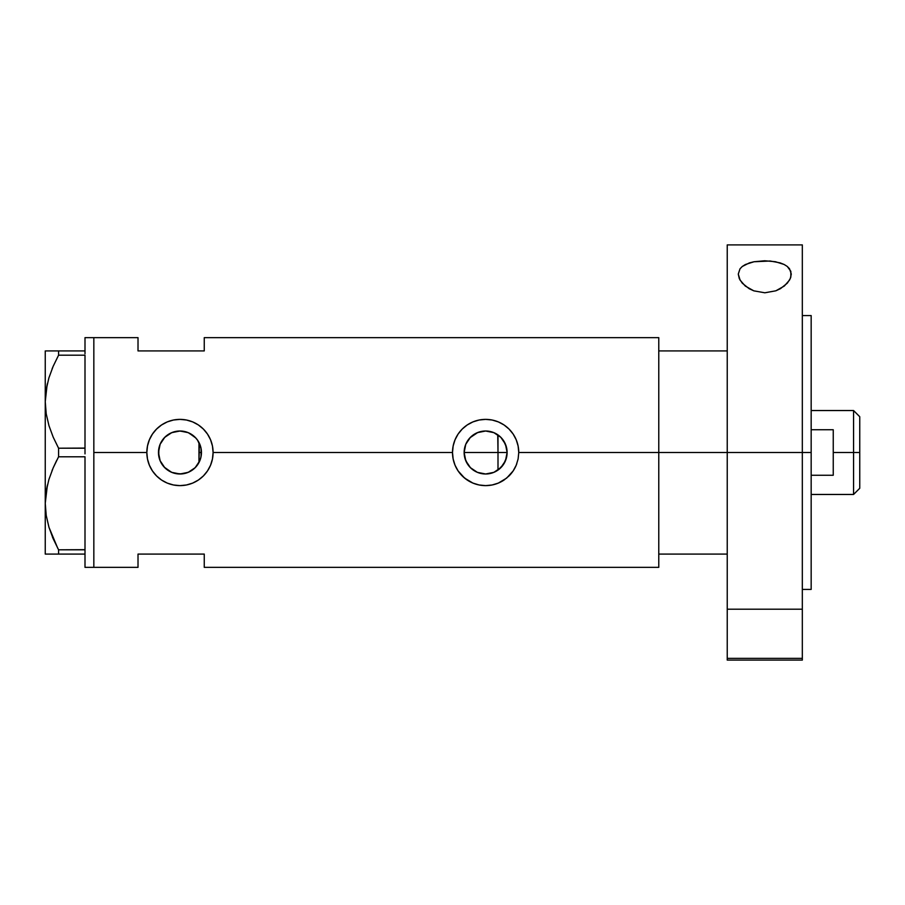 <?xml version="1.0" encoding="UTF-8"?>
<svg xmlns="http://www.w3.org/2000/svg" width="905" height="905" viewBox="0 0 905 905"><rect width="100%" height="100%" fill="white"/><g stroke="black" fill="none" stroke-linecap="round" stroke-linejoin="round"><path stroke-width="1.36" d="M199.349 461.799L200.525 458.767M200.82 457.681L201.453 452.511A21.494 21.494 0 0 1 179.971 473.994A21.494 21.494 0 0 1 158.477 452.5L158.884 456.64M464.469 456.256L464.661 457.206M467.568 464.152L465.837 460.86M467.715 464.378L464.944 458.326M468.948 466.041L468.1 464.921M473.496 470.238L470.634 467.885M470.012 467.263L473.202 470.034M476.845 472.116L474.175 470.691M485.103 473.982L477.772 472.501M493.463 472.512L486.132 473.982M489.978 473.541L493.802 472.376M498.757 469.514L497.739 470.249M487.071 473.937L489.729 473.598M475.679 471.55L477.455 472.376M467.274 463.688L468.96 466.052M503.576 464.322L506.506 457.602L507.117 452.5A21.494 21.494 0 0 1 485.623 473.994A21.494 21.494 0 0 1 464.141 452.5L465.77 444.276L470.43 437.307L477.399 432.647L485.623 431.006L493.847 432.647L500.827 437.307L505.476 444.276L507.117 452.5L505.476 460.724L500.827 467.693L493.847 472.353L485.623 473.994L477.399 472.353L470.43 467.693L465.77 460.724L464.141 452.5A21.494 21.494 0 0 1 485.623 431.006A21.494 21.494 0 0 1 507.117 452.5L506.596 447.805M501.404 437.907L497.999 434.932L497.999 470.068L503.474 464.48M175.332 473.485L181.882 473.903L188.772 472.105L194.666 468.179L198.319 463.688M164.212 467.116L171.407 472.206L168.138 470.442M168.081 470.408L165.083 467.998M160.14 460.792L162.504 465.012M158.839 456.425L160.083 460.656M462.217 475.928A33.123 33.123 0 0 0 504.017 480.057L498.338 483.089L492.094 484.99L485.623 485.623L479.118 484.978L472.908 483.089L464.604 478.1L458.111 470.939L455.034 465.215L453.145 458.993A33.123 33.123 0 0 0 462.184 475.906L458.111 470.939L455.034 465.215L453.145 458.993L452.5 452.5L213.094 452.5L212.449 458.993L210.548 465.238L207.494 470.928L203.387 475.94L198.387 480.035L192.686 483.089L186.441 484.99L179.959 485.623L173.466 484.978L167.244 483.089L161.543 480.035L156.542 475.917L152.447 470.939L149.382 465.215L147.481 458.993L146.836 452.5L93.837 452.5L93.837 337.656L93.837 452.5L146.836 452.5A33.123 33.123 0 0 0 179.971 485.623A33.123 33.123 0 0 0 213.094 452.5L212.449 458.993L210.548 465.238L207.494 470.928L203.387 475.94L198.387 480.035L192.686 483.089L186.441 484.99L179.959 485.623L173.466 484.978L167.244 483.089L161.543 480.035L156.542 475.917L152.447 470.939L149.382 465.215L147.481 458.993L146.836 452.5L147.492 445.995L149.382 439.796L152.447 434.061L156.542 429.083L161.543 424.977L167.255 421.911L173.477 420.01L179.982 419.377L186.453 420.01L192.686 421.911L198.399 424.965L203.387 429.072L207.494 434.072L210.56 439.773L212.46 446.007L213.094 452.5L452.5 452.5A33.123 33.123 0 0 0 453.134 458.971L453.134 458.971M453.145 458.993L452.5 452.5L453.145 445.995L455.034 439.796L458.1 434.061L462.195 429.083L467.195 424.977L472.919 421.911L479.13 420.01L485.646 419.377L492.116 420.01L498.35 421.911L504.051 424.965L509.04 429.072L513.158 434.072L516.212 439.773L518.113 446.007L518.757 452.5L518.113 458.993L516.212 465.238L513.158 470.928L509.04 475.94A33.123 33.123 0 0 0 516.189 465.283M518.757 452.466A33.123 33.123 0 0 0 485.612 419.377A33.123 33.123 0 0 0 452.5 452.5L453.145 445.995L455.034 439.796L458.1 434.061L462.195 429.083L467.195 424.977L472.919 421.911L479.13 420.01L485.646 419.377L492.116 420.01L498.35 421.911L504.051 424.965L509.04 429.072L513.158 434.072L516.212 439.773L518.113 446.007L518.757 452.5L658.772 452.5L518.757 452.5L518.113 458.993L516.212 465.238L513.158 470.928L506.653 478.1L498.338 483.089L492.094 484.99L485.623 485.623L479.118 484.978L472.908 483.089L467.195 480.035L462.195 475.917M502.467 465.849L501.393 467.104M505.047 461.708L504.243 463.236M506.596 457.195L506.212 458.677M158.782 456.075L158.839 448.586M159.665 459.536L159.088 457.568M161.667 463.767L160.479 461.55M159.914 460.215L159.665 459.548M164.088 466.98L163.058 465.77M174.767 473.349L172.572 472.67M178.296 473.926L176.747 473.745M181.871 473.903L180.774 473.971M179.258 473.982L178.319 473.926M187.256 472.715L184.722 473.462M183.251 473.734L181.894 473.903M194.937 467.919L188.455 472.24M195.853 438.031L188.794 432.907L195.163 437.307L197.833 440.565L201.046 448.303L201.046 456.697L199.824 460.724L195.163 467.693L188.195 472.353L179.971 473.994L171.746 472.353L164.778 467.693L160.117 460.724L158.477 452.5L160.117 444.276L164.778 437.307L171.746 432.647L179.971 431.006L188.195 432.647L194.948 437.092M197.052 465.543L195.853 466.969M197.505 464.921L197.064 465.532M658.772 337.656L658.772 452.5L658.772 350.914L727.235 350.914L658.772 350.914L658.772 452.5L727.235 452.5L658.772 452.5L658.772 567.345L658.772 337.656L204.259 337.656L204.259 350.914L138.013 350.914L138.013 337.656L138.013 350.914L204.259 350.914L204.259 337.656M93.837 452.5L93.837 567.345L93.837 452.5L93.837 567.345L85.002 567.345L93.837 567.345L93.837 337.656L85.002 337.656L93.837 337.656L93.837 452.5M509.04 475.94L504.051 480.035M138.013 554.086L204.259 554.086L204.259 567.345L204.259 554.086L138.013 554.086L138.013 567.345L138.013 554.086M159.088 447.421L158.477 452.5A21.494 21.494 0 0 1 179.971 431.006A21.494 21.494 0 0 1 201.453 452.5L200.82 447.319L197.505 440.079M198.319 441.312L198.953 442.443M184.722 431.538L187.256 432.285M180.785 431.029L183.263 431.266M185.423 431.719L179.258 431.018M172.584 432.319L175.332 431.515M176.747 431.255L178.308 431.074M165.083 437.002L171.588 432.714M162.493 439.988L164.088 438.02M160.479 443.461L161.667 441.244M159.665 445.475L159.914 444.785M504.243 441.753L505.047 443.292M506.2 446.312L506.495 447.375M503.452 440.497L502.479 439.174M494.39 432.884L498.746 435.486M518.757 452.262L518.633 449.638M516.698 441.018L516.246 439.864M498.293 421.888L496.449 421.187M479.933 419.863L479.152 420.01M474.209 421.402L472.953 421.888M452.5 452.76L452.624 455.362M454.751 464.514L454.989 465.091M472.953 483.112L474.605 483.745M479.175 484.99L480.159 485.171M496.528 483.779L498.304 483.112M516.246 465.147L516.8 463.699M213.094 452.5A33.123 33.123 0 0 0 179.971 419.377A33.123 33.123 0 0 0 146.836 452.5L147.492 445.995L149.382 439.796L152.447 434.061L156.542 429.083L161.543 424.977L167.255 421.911L173.477 420.01L179.982 419.377L186.453 420.01L192.686 421.911L198.399 424.965L203.387 429.072L207.494 434.072L210.56 439.773L212.46 446.007L213.094 452.5M213.094 452.217L212.969 449.638M211.046 441.018L210.582 439.841M192.641 421.888L190.797 421.187M174.269 419.863L173.5 420.01M168.556 421.402L167.289 421.888M146.848 452.805L146.961 455.362M149.087 464.491L149.336 465.125M167.301 483.112L168.986 483.756M173.477 484.99L174.507 485.171M190.876 483.779L192.652 483.112M210.582 465.17L211.137 463.733M158.884 448.36L158.782 448.937M178.319 431.074L171.396 432.794L168.273 434.479L164.212 437.896L161.101 442.217M464.661 447.794L464.469 448.744M477.772 432.5L470.012 437.737M485.521 431.006L477.455 432.624M489.718 431.402L485.747 431.006M495.488 433.405L493.926 432.681M506.506 447.387L503.542 440.633M200.525 446.233L200.933 447.76M198.964 442.443L198.964 462.557L199.349 443.201M497.739 434.751L497.999 452.5L507.117 452.5L464.141 452.5L497.999 452.5L497.999 470.068M486.132 431.018L489.967 431.459M481.336 431.447L485.103 431.018M474.175 434.321L476.845 432.884M470.634 437.104L473.485 434.773M468.1 440.079L468.948 438.959M464.944 446.674L465.837 444.14M57.716 548.192L48.961 527.276L46.223 515.465L45.25 503.293L46.189 491.313L48.893 479.503L53.146 467.942L58.576 456.787L58.576 448.213L53.169 437.104L48.961 425.678L46.223 413.879L45.25 401.707L45.25 350.914L45.25 554.086L58.576 554.086L58.576 549.81L85.002 549.674L85.002 551.258L85.002 549.81L58.576 549.81L53.169 538.701L48.961 527.276L46.223 515.465L45.25 503.293L46.189 491.313L48.893 479.503L53.146 467.942L58.576 456.787L58.576 448.213L85.002 448.088L85.002 451.12L85.002 448.213L58.576 448.213L53.169 437.104L48.961 425.678L46.223 413.879L45.25 401.707L46.189 389.727L48.893 377.917L53.146 366.355L58.576 355.19L53.157 366.333L58.576 355.19L58.576 350.914L85.002 350.914L85.002 337.656L85.002 352.362L85.002 350.914L47.479 350.914M85.002 355.326L85.002 448.088L85.002 355.326M85.002 456.912L85.002 549.674L85.002 456.912M47.117 384.783L45.25 401.707L46.2 413.777M52.671 367.475L52.117 368.821M47.399 383.505L46.2 389.625M58.576 456.787L85.002 456.787L58.576 456.787L53.157 467.908L56.71 460.351M52.671 469.062L52.049 470.566M47.117 486.37L46.2 491.223M47.399 485.091L45.25 503.293L46.2 515.375L45.25 503.293L45.25 401.707L46.189 389.727L48.893 377.917L53.146 366.355M52.388 536.857L53.169 538.701M45.25 503.293L45.25 554.086L85.002 554.086L85.002 552.638L85.002 567.345L85.002 554.086L58.576 554.086L58.576 549.81M53.146 350.914L58.576 350.914L58.576 355.19L85.002 355.19L58.576 355.19L53.157 366.321M48.915 350.914L46.2 350.914M48.904 554.086L47.513 554.086M55.997 554.086L53.169 554.086M52.694 537.593L53.146 538.645M45.25 401.707L46.2 413.789M85.002 551.258L85.002 552.638L85.002 551.258M85.002 451.12L85.002 453.88L85.002 451.12M85.002 352.362L85.002 353.742L85.002 352.362M658.772 554.086L727.235 554.086L658.772 554.086L658.772 452.5L658.772 554.086M853.562 452.5L859.75 452.5L859.75 416.719L859.75 488.281L859.75 452.5L853.562 452.5L853.562 410.542L853.562 452.5L833.245 452.5L853.562 452.5L853.562 494.458L853.562 452.5M833.245 429.751L833.245 475.249L811.163 475.249L833.245 475.249L833.245 429.751L811.163 429.751L833.245 429.751M198.964 452.5L201.453 452.5L198.964 452.5M790.846 271.319L790.834 277.077L789.499 280.12L784.318 286.037L775.868 290.799L764.861 292.79L753.82 290.844L745.313 286.082L740.086 280.154L738.276 274.079L740.03 268.785L742.258 266.489L745.369 264.52L754.001 261.749L764.691 260.776L775.427 261.715L784.126 264.475L787.282 266.455L789.522 268.751L791.287 274.079L790.28 278.593L787.316 283.163L780.483 288.65L775.868 290.799L764.861 292.79L753.82 290.844L749.17 288.706L742.281 283.186L739.295 278.616L738.276 274.079L740.03 268.785L742.258 266.489L749.329 262.914L754.001 261.749L770.189 261.013L780.133 262.88L784.126 264.475L787.282 266.455L790.846 271.319M727.235 660.039L727.235 658.354L802.328 658.354L802.328 609.189L727.235 609.189L727.235 658.354L727.235 244.904L727.235 452.5L811.163 452.5L811.163 589.427L811.163 452.5L727.235 452.5L727.235 609.189L802.328 609.189L802.328 244.904L802.328 658.354L727.235 658.354L727.235 660.096L802.328 660.096L802.328 658.354L802.328 660.039M811.163 452.5L811.163 315.574L811.163 452.5M93.837 337.656L138.013 337.656M93.837 567.345L138.013 567.345M658.772 567.345L204.259 567.345M811.163 410.542L853.562 410.542L859.75 416.719M811.163 494.458L853.562 494.458L859.75 488.281M802.328 589.427L811.163 589.427M727.235 244.904L802.328 244.904M802.328 315.574L811.163 315.574"/></g></svg>
